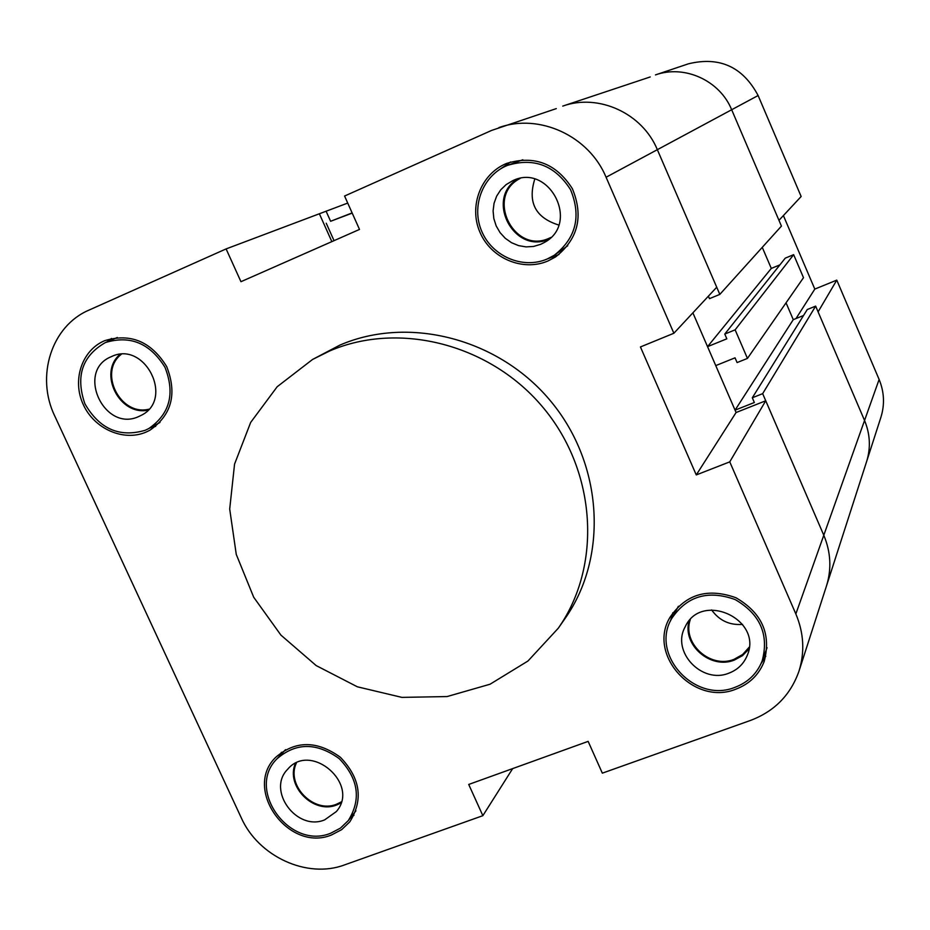 <?xml version="1.0" encoding="UTF-8"?>
<svg xmlns="http://www.w3.org/2000/svg" width="930" height="930" viewBox="0 0 930 930"><rect width="100%" height="100%" fill="white"/><g stroke="black" fill="none" stroke-linecap="round" stroke-linejoin="round"><path stroke-width="1.4" d="M762.263 247.357L771.296 268.421L762.263 247.357M786.048 302.82L793.267 319.664L786.048 302.82M783.397 215.574L814.808 289.091L796.01 318.56M778.968 220.34L801.149 196.497L758.113 95.523C742.826 66.832 719.611 56.265 688.479 63.798L655.452 74.912C684.538 64.484 719.797 80.492 731.666 109.728L778.968 220.34M814.808 289.091L836.779 280.128L818.098 311.852L864.551 420.476C870.178 434.124 870.864 447.853 866.586 461.664C870.864 447.853 870.178 434.124 864.551 420.476L815.645 306.121L807.263 309.527L752.312 397.773L762.67 393.657L815.645 306.121M762.67 393.657L823.794 535.238C830.827 552.106 831.722 569.009 826.491 585.912L880.931 417.198C884.849 404.527 884.244 391.937 879.117 379.452L836.779 280.128M650.198 76.958L562.766 106.09C598.595 93.233 642.409 113.274 657.347 149.684L719.82 294.392L781.433 226.106L731.666 109.728C719.797 80.492 684.538 64.484 655.452 74.912M736.083 412.513L765.739 400.772L729.759 461.861L696.268 474.928L736.083 412.513L692.885 312.829L707.544 346.646L771.296 268.421L779.91 264.864M556.291 108.612L491.645 130.409L344.577 196.032L359.503 229.431L240.951 281.697L226.106 248.915L347.727 203.077M326.07 211.145L330.615 221.282L352.121 212.912M330.615 221.282L352.203 213.109M326.232 223.223L334.044 240.661M719.82 294.392L709.462 298.658L708.393 296.17M707.544 346.646L726.83 338.822L724.772 334.068L735.13 329.848L747.453 358.41L737.095 362.572L735.037 357.829L715.751 365.606L735.06 410.153L793.267 319.664L803.532 315.514M735.06 410.153L754.358 402.504L752.312 397.773M747.453 358.41L803.497 277.686L793.65 254.669L735.13 329.848M724.772 334.068L785.269 258.133L793.65 254.669M512.674 768.587L482.856 815.68L468.72 784.455L588.144 741.373L602.338 773.156L750.51 720.425C774.504 711.334 790.686 694.861 799.033 671.007C804.903 652.023 803.846 633.005 795.848 613.94L823.794 535.238L765.739 400.772M319.502 214.063L331.847 241.626M696.268 474.928L640.433 346.948L673.878 333.254L716.728 287.219L657.347 149.684C642.409 113.274 598.595 93.233 562.766 106.09M482.856 815.68L344.588 864.888C307.214 879.048 258.377 856.565 241.219 817.702L54.835 416.198C35.468 376.534 51.348 325.965 89.106 310.05L226.106 248.915M799.033 671.007L826.491 585.912C831.722 569.009 830.827 552.106 823.794 535.238L879.117 379.452M729.759 461.861L795.848 613.94M498.933 127.561C539.307 113.053 589.004 135.896 606.081 177.235L673.878 333.254M312.55 359.468L339.927 345.088C409.154 315.2 499.584 338.718 551.234 401.795C603.175 464.64 608.29 557.07 565.173 618.334L558.267 628.238C601.966 566.172 596.723 472.417 544.004 408.619C491.563 344.6 399.83 320.687 329.673 350.97L312.55 359.468L277.187 386.729L250.67 422.429L234.558 464.117L229.698 509.047L236.255 554.373L253.716 597.258L280.918 635.109L316.177 665.578L357.341 686.793L401.888 697.384L447.074 696.558L490.029 684.236L527.961 661.021L558.267 628.238M735.909 689.142C694.268 706.37 647.106 655.139 669.914 617.462C685.666 594.189 707.672 587.621 735.944 597.746C761.996 612.893 771.4 634.179 764.158 661.59C758.88 674.808 749.464 683.992 735.909 689.142M331.592 834.931C288.707 852.891 242.695 789.152 275.699 757.334C295.368 740.408 316.932 740.385 340.357 757.253C360.41 778.131 363.56 799.637 349.831 821.794L341.682 829.63L331.592 834.931M146.103 432.078C123.539 441.866 94.116 428.846 83.189 404.399C71.912 380.079 81.886 350.122 104.73 340.659C130.502 332.87 151.148 341.496 166.668 366.536C177.339 393.855 171.713 415.106 149.777 430.299L146.103 432.078M548.026 260.946C522.765 271.897 490.831 258.296 479.892 232.105C468.546 206.076 481.008 173.689 506.699 163.389C534.343 155.031 556.233 163.471 572.38 188.709C583.738 216.399 578.123 239.138 555.524 256.959L548.026 260.946M742.593 624.39C729.597 625.39 719.262 620.566 711.613 609.917M748.952 649.024L742.547 655.615L734.375 660.056C710.787 669.774 682.05 644.967 689.072 620.984M749.173 647.199L742.675 654.488L734.061 659.323C710.381 669.123 681.876 643.269 690.281 619.636M728.899 673.157C701.906 684.387 670.972 651.546 685.212 626.774C701.546 590.783 763.53 619.636 747.092 655.766C743.57 664.067 737.502 669.867 728.899 673.157M147.975 410.153C119.528 416.175 97.743 372.988 119.97 354.423M148.835 409.212C120.33 416.408 98.045 372.221 121.26 354.33M138.907 416.454C104.3 433.008 75.446 370.942 111.263 356.69C144.882 339.962 174.794 399.702 140.849 415.524L138.907 416.454M340.938 803.009L336.788 804.927C313.759 814.587 285.394 786.152 295.391 763.425M341.264 801.916L336.474 804.241C313.631 813.831 285.754 785.094 296.403 762.949M324.651 819.876C296.74 831.653 266.468 790.326 287.649 769.296C310.794 741.268 360.41 784.327 336.323 811.588L324.651 819.876M558.698 225.025C535.494 217.725 527.519 202.426 534.762 179.13M548.991 239.184C514.092 254.936 484.67 198.811 517.568 179.013M550.886 237.441L549.456 238.103C514.034 255.111 484.902 196.207 520.091 178.455M540.725 244.311L533.553 246.45L526.055 246.892L518.603 245.625L511.558 242.718L505.281 238.313L500.073 232.628L496.19 225.932L493.83 218.585L493.098 210.912L494.051 203.321L496.632 196.172L500.735 189.825L506.129 184.605L512.581 180.769C548.944 162.506 580.39 222.956 544.701 242.277L540.725 244.311M507.327 165.435C482.728 175.398 470.871 206.472 481.787 231.419C492.33 256.517 522.962 269.526 547.177 259.005L554.222 255.285C576.03 238.196 581.471 216.33 570.543 189.662C554.989 165.377 533.913 157.298 507.327 165.435L522.834 159.774M567.695 245.787L554.21 255.285M558.965 254.518L547.549 258.854M500.538 168.9L510.651 161.971M145.266 430.265L148.719 428.591C169.83 414.024 175.258 393.611 164.994 367.338C150.067 343.275 130.223 335.009 105.462 342.531C82.235 355.83 75.377 376.232 84.874 403.736C99.44 429.009 119.575 437.844 145.266 430.265M155.682 426.382L149.997 427.893M106.811 341.961L111.495 338.45M330.778 833.187L340.438 828.119L348.25 820.632C361.468 799.347 358.457 778.677 339.194 758.613C316.677 742.396 295.961 742.442 277.07 758.74C245.462 789.314 289.649 850.427 330.778 833.187M279.128 756.532L281.441 752.265M353.981 815.285L350.122 818.226M671.669 618.578C649.896 654.755 695.175 703.812 735.095 687.282C748.057 682.353 757.078 673.576 762.158 660.951C769.191 634.597 760.182 614.137 735.119 599.548C707.928 589.806 686.782 596.153 671.669 618.578L678.412 606.255M767.064 647.71L762.158 660.963M670.46 620.996L672.843 612.742M765.797 656.255L761.112 663.474M606.081 177.235L758.113 95.523M117.308 337.497L105.45 342.542M159.972 422.464L148.707 428.591M285.51 749.673L277.059 758.752M355.923 810.844L348.25 820.632"/></g></svg>
